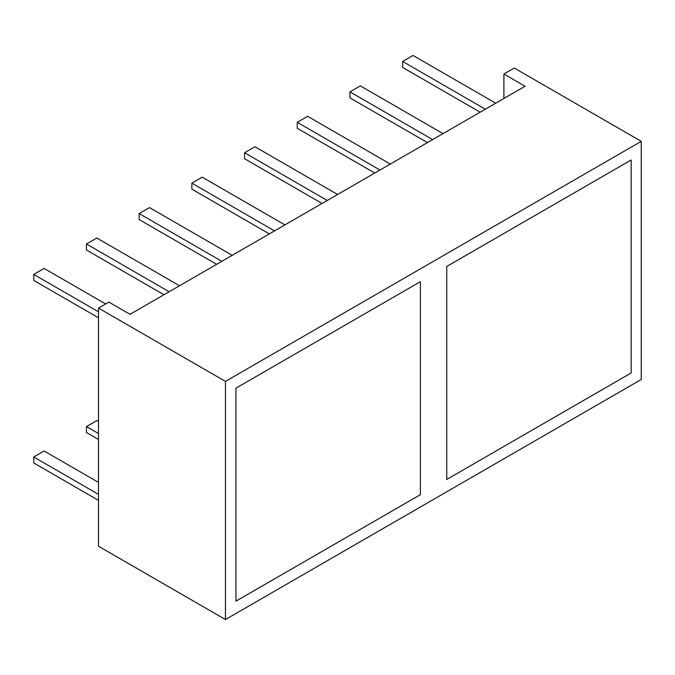 <?xml version="1.0" encoding="UTF-8"?>
<svg xmlns="http://www.w3.org/2000/svg" width="675" height="675" viewBox="0 0 675 675"><rect width="100%" height="100%" fill="white"/><g stroke="black" fill="none" stroke-linecap="round" stroke-linejoin="round"><path stroke-width="1.01" d="M446.74 479.452L446.74 266.465L631.184 159.975L631.184 372.954L446.74 479.452M235.938 601.155L235.938 388.167L420.39 281.677L420.39 494.665L235.938 601.155M374.743 173.028L297.253 128.292L297.253 122.302L307.623 116.311L390.302 164.05M379.932 170.032L297.253 122.302M221.83 261.318L139.151 213.578L139.151 219.569L216.641 264.305M232.2 255.327L149.521 207.588L139.151 213.578M274.531 230.884L191.852 183.153L191.852 189.143L269.342 233.879M284.901 224.902L202.222 177.162L191.852 183.153M327.232 200.458L244.552 152.727L244.552 158.718L322.043 203.453M337.601 194.476L254.922 146.737L244.552 152.727M98.483 311.808L33.75 274.43L33.75 280.42L98.483 317.79M105.638 303.961L44.128 268.439L33.75 274.43M163.941 294.73L86.451 249.995L86.451 244.004L96.82 238.013L179.508 285.753M169.13 291.743L86.451 244.004M98.483 439.501L86.451 432.548L86.451 426.566L96.82 420.576L98.483 421.529M98.483 433.51L86.451 426.566M443.002 133.625L360.323 85.885L349.945 91.876L349.945 97.867L427.444 142.602M432.633 139.607L349.945 91.876M480.144 112.177L402.646 67.441L402.646 61.45L413.024 55.46L495.703 103.191M485.325 109.181L402.646 61.45M98.483 494.362L33.75 456.992L33.75 462.974L98.483 500.352M98.483 482.38L44.128 451.001L33.75 456.992M503.896 74.022L525.066 86.248L130.022 314.322L108.861 302.105L98.483 308.087L225.458 381.4L641.25 141.345L514.274 68.04L503.896 74.022L503.896 98.466M98.483 308.087L98.483 546.227L225.458 619.54L641.25 379.485L641.25 141.345M225.458 619.54L225.458 381.4"/></g></svg>
